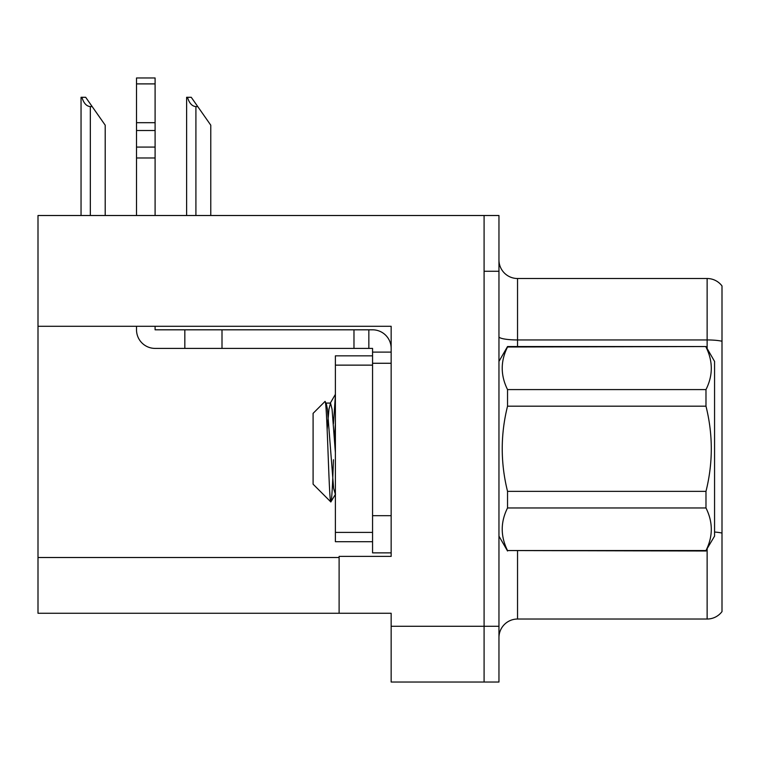 <?xml version="1.0" encoding="UTF-8"?>
<svg xmlns="http://www.w3.org/2000/svg" width="760" height="760" viewBox="0 0 760 760"><rect width="100%" height="100%" fill="white"/><g stroke="black" fill="none" stroke-linecap="round" stroke-linejoin="round"><path stroke-width="1.14" d="M391.153 363.27L391.153 515.688L372.562 515.688L372.562 552.862L391.153 552.862L391.153 515.688L391.153 556.386L339.112 556.386L339.112 613.263L38 613.263L38 326.287L391.153 326.287L391.153 363.27L372.562 363.27L372.562 348.403L368.847 348.403L368.847 329.812L372.562 329.812A18.591 18.591 0 0 1 391.153 348.412M339.112 613.263L391.153 613.263L391.153 682.033L484.091 682.033L484.091 626.278L484.091 682.033L498.959 682.033L498.959 626.278L484.091 626.278L484.091 215.507L38 215.507L38 326.287M722 285.95A18.591 18.591 0 0 0 707.132 278.512A18.591 18.591 0 0 1 722 285.95L722 611.591A18.591 18.591 0 0 1 707.132 619.029L517.541 619.029A18.591 18.591 0 0 0 498.959 637.611M484.091 215.507L498.959 215.507L498.959 271.263L484.091 271.263L484.091 626.278L391.153 626.278M722 342.532L722 611.591M498.959 271.263L498.959 626.278M722 341.24A18.591 3.23 180 0 0 707.132 339.948L707.132 278.512L517.541 278.512A18.591 18.591 0 0 1 498.959 259.93A18.591 18.591 0 0 0 517.541 278.512L517.541 346.541M187.482 97.289L191.254 97.289L197.761 106.59L195.909 106.59C192.071 106.286 189.259 103.189 187.482 97.289L186.618 97.289L186.618 215.507M210.776 215.507L210.776 125.172L197.761 106.59M81.909 97.289L85.68 97.289L92.188 106.59L90.335 106.59C86.497 106.286 83.686 103.189 81.909 97.289L81.044 97.289L81.044 215.507M105.203 215.507L105.203 125.172L92.188 106.59M136.515 326.287L136.515 329.812A18.591 18.591 0 0 0 155.097 348.403L184.832 348.403L184.832 329.812L368.847 329.812M391.153 352.117L372.562 352.117M372.562 515.688L372.562 355.841L335.388 355.841L335.388 541.709L372.562 541.709M372.562 552.862L391.153 552.862M184.832 348.403L353.979 348.403L353.979 329.812M368.847 348.403L353.979 348.403M155.097 326.287L155.097 329.812L184.832 329.812M136.515 215.507L136.515 157.975L155.097 157.975L155.097 215.507M155.097 83.894L136.515 83.894L136.515 77.966L155.097 77.966L155.097 157.975M136.515 157.975L136.515 147.07L155.097 147.07M155.097 130.511L136.515 130.511L136.515 83.894M136.515 130.511L136.515 147.07M155.097 122.683L136.515 122.683M498.959 361.409L507.537 346.541L705.983 346.541L714.561 361.409L714.561 536.133L705.983 550.553C713.061 536.427 713.061 522.234 705.983 507.965L507.537 507.965C500.46 522.082 500.46 536.275 507.537 550.553L705.983 551M705.983 346.541L507.537 346.997C500.46 361.114 500.46 375.307 507.537 389.585L507.537 406.182C500.469 434.558 500.469 462.954 507.537 491.359L507.537 507.965M507.537 389.585L705.983 389.585C713.061 375.469 713.061 361.266 705.983 346.997M705.983 389.585L705.983 406.182L507.537 406.182M507.537 491.359L705.983 491.359C713.061 462.954 713.061 434.558 705.983 406.182M705.983 491.359L705.983 507.965M498.959 536.133L507.537 551M335.388 395.58L333.44 423.776M335.388 423.339L334.514 438.51M335.388 494.342L333.611 488.347L327.417 409.193L326.22 403.38L324.957 401.498L313.091 413.364L313.091 484.177L330.847 501.942L335.521 494.161M324.957 401.498C327.037 397.309 329.004 504.07 330.847 501.942C331.712 500.859 332.576 486.789 333.44 459.733M507.537 550.553L705.983 550.553M326.22 403.38L325.565 403.284M335.388 452.637L332.063 409.193L330.514 403.075L328.966 409.193L327.151 429.333M38 557.508L339.112 557.508M517.541 551L517.541 619.029M707.132 348.536L707.132 339.948L517.541 339.948A18.591 3.23 0 0 1 498.959 336.727M722 533.064A18.591 3.23 180 0 0 714.561 532.038M707.132 619.029L707.132 549.005M195.909 215.507L195.909 106.59M90.335 215.507L90.335 106.59M222.005 348.403L222.005 329.812M335.388 532.408L372.562 532.408M335.388 365.132L372.562 365.132M325.869 403.075L330.514 403.075M330.153 403.38L335.388 394.354"/></g></svg>
